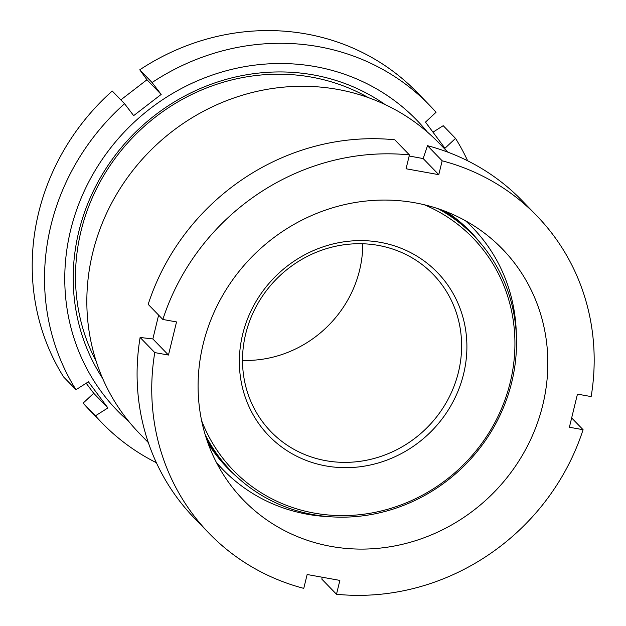 <?xml version="1.0" encoding="UTF-8"?>
<svg xmlns="http://www.w3.org/2000/svg" width="626" height="626" viewBox="0 0 626 626"><rect width="100%" height="100%" fill="white"/><g stroke="black" fill="none" stroke-linecap="round" stroke-linejoin="round"><path stroke-width="0.94" d="M447.793 152.134L438.826 142.892A208.591 195.296 135.9 0 0 337.539 89.393A208.591 195.296 135.9 0 0 115.38 196.361A208.591 195.296 135.9 0 0 139.363 433.348L148.331 442.59M414.85 202.769A180.343 168.848 -44.1 0 1 502.42 249.023A180.343 168.848 -44.1 0 1 523.156 453.92A180.343 168.848 -44.1 0 1 331.076 546.404A180.343 168.848 -44.1 0 1 243.506 500.151A180.343 168.848 -44.1 0 1 222.77 295.253A180.343 168.848 -44.1 0 1 414.85 202.769M571.655 417.933L583.08 429.71A228.146 213.607 -44.1 0 1 336.498 594.262L339.871 580.404L307.147 574.512L303.767 588.37A228.146 213.607 -44.1 0 1 209.194 533.43L194.529 518.312A228.146 213.607 -44.1 0 1 140.114 337.469L154.771 352.587L168.464 355.052L152.854 338.956L140.114 337.469M152.854 338.956L158.621 315.105M409.435 154.912A228.146 213.607 -44.1 0 0 162.846 319.463L148.182 304.346A228.146 213.607 -44.1 0 1 394.771 139.794L409.435 154.912L406.055 168.77L438.779 174.662L423.168 158.566L427.495 145.686A228.146 213.607 -44.1 0 1 522.068 200.625L536.732 215.743A228.146 213.607 -44.1 0 1 591.155 396.587L577.462 394.122L569.386 427.245L583.08 429.71M427.495 145.686L442.159 160.804A228.146 213.607 -44.1 0 1 536.732 215.743M409.169 156.007L423.168 158.566M322.147 577.211L321.834 579.144L336.498 594.262M442.159 160.804L438.779 174.662M162.846 319.463L176.54 321.928L168.464 355.052M209.194 533.43A228.146 213.607 -44.1 0 1 154.771 352.587M362.767 243.764A112.985 105.786 -44.1 0 1 242.512 360.404M445.994 282.592A117.336 109.855 -44.1 0 1 418.857 442.3A117.336 109.855 -44.1 0 1 260.267 425.688A117.336 109.855 -44.1 0 1 287.404 265.98A117.336 109.855 -44.1 0 1 445.994 282.592M262.646 421.94A112.985 105.786 135.9 0 0 270.964 431.705A112.985 105.786 135.9 0 0 420.664 433.607A112.985 105.786 135.9 0 0 441.487 284.149A112.985 105.786 135.9 0 0 433.169 274.376A112.985 105.786 135.9 0 0 283.468 272.482A112.985 105.786 135.9 0 0 262.646 421.94M465.431 220.72A173.825 162.744 -44.1 0 1 472.591 227.637A173.825 162.744 -44.1 0 1 485.385 242.669A173.825 162.744 -44.1 0 1 516.348 335.638M238.005 477.826A169.482 158.675 -44.1 0 1 214.741 453.099A169.482 158.675 -44.1 0 1 208.067 443.357M446.729 211.862A169.482 158.675 -44.1 0 1 480.267 242.849M438.043 208.685A169.043 158.268 -44.1 0 1 473.945 235.892A169.043 158.268 -44.1 0 1 486.386 250.51A169.043 158.268 -44.1 0 1 455.235 474.125A169.043 158.268 -44.1 0 1 231.252 471.284A169.043 158.268 -44.1 0 1 218.81 456.667A169.043 158.268 -44.1 0 1 205.156 434.577M231.252 471.284L230.509 470.517A169.043 158.268 -44.1 0 1 218.067 455.9A169.043 158.268 -44.1 0 1 205.664 436.244M439.695 209.248A169.043 158.268 -44.1 0 1 473.201 235.126L473.945 235.892M424.256 204.741A166.876 156.234 -44.1 0 1 485.197 252.388A166.876 156.234 -44.1 0 1 446.604 479.524A166.876 156.234 -44.1 0 1 221.056 455.892A166.876 156.234 -44.1 0 1 201.635 420.672M124.558 103.72A228.146 213.607 -44.1 0 0 75.973 389.701L63.649 377.001A228.146 213.607 -44.1 0 1 112.242 91.02L124.558 103.72L133.659 115.63L161.172 94.432L146.953 79.768L139.754 69.815A228.146 213.607 -44.1 0 1 417.198 92.507L429.514 105.207A228.146 213.607 -44.1 0 1 436.048 112.273L425.484 122.125L444.961 148.245L455.525 138.393A228.146 213.607 -44.1 0 1 467.661 160.804M120.834 99.878L146.953 79.768M128.823 421.494A208.591 195.296 -44.1 0 1 101.944 392.565A208.591 195.296 -44.1 0 1 146.891 111.217A208.591 195.296 -44.1 0 1 427.3 131.992M139.754 69.815L152.071 82.522A228.146 213.607 -44.1 0 1 429.514 105.207M152.071 82.522L161.172 94.432M75.973 389.701L88.43 381.805L107.907 407.933L93.689 393.269L83.125 403.121L95.442 415.82L107.907 407.933M156.383 462.716A228.146 213.607 -44.1 0 1 101.975 422.894A228.146 213.607 -44.1 0 1 95.442 415.82M432.989 132.164L443.208 125.693L455.525 138.393M101.975 422.894L89.659 410.194A228.146 213.607 -44.1 0 1 83.125 403.121M93.689 393.269L86.192 383.229M329.659 516.716A173.825 162.744 -44.1 0 1 223.036 469.68A173.825 162.744 -44.1 0 1 216.346 462.317M102.672 378.464A199.897 187.158 -44.1 0 1 136.726 131.022A199.897 187.158 -44.1 0 1 385.092 104.542M224.006 463.365A168.832 158.065 -44.1 0 1 215.258 452.7A168.832 158.065 -44.1 0 1 207.042 440.454M443.865 210.751A168.832 158.065 -44.1 0 1 466.245 228.412M96.24 361.46A196.423 183.903 -44.1 0 1 137.923 132.266A196.423 183.903 -44.1 0 1 368.284 97.593M472.591 227.637L466.417 221.275M223.036 469.68L216.87 463.318"/></g></svg>
